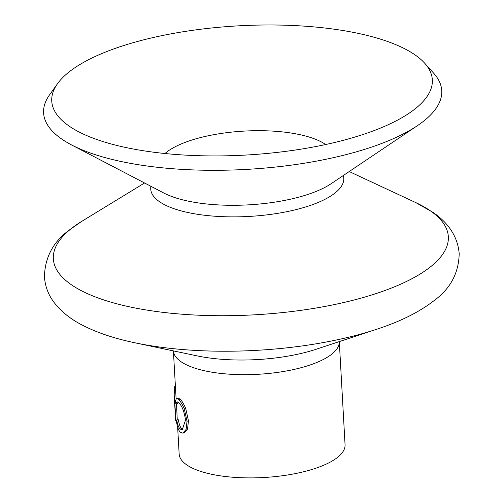 <?xml version="1.0" encoding="UTF-8"?>
<svg xmlns="http://www.w3.org/2000/svg" width="503" height="503" viewBox="0 0 503 503"><rect width="100%" height="100%" fill="white"/><g stroke="black" fill="none" stroke-linecap="round" stroke-linejoin="round"><path stroke-width="0.75" d="M176.1 398.521L173.39 350.893A83.077 28.206 176.8 0 0 239.717 374.634A83.077 28.206 176.8 0 0 331.873 354.087A83.077 28.206 176.8 0 0 339.292 341.612L345.058 444.721A83.077 28.206 176.8 0 1 337.645 457.302A83.077 28.206 176.8 0 1 245.326 477.85A83.077 28.206 176.8 0 1 179.156 453.995L177.653 427.135M424.702 63.215L433.768 73.312A199.389 67.698 176.8 0 1 423.966 120.877A199.389 67.698 176.8 0 1 417.415 125.668A199.389 67.698 176.8 0 1 246.451 169.398A199.389 67.698 176.8 0 1 71.684 144.996A199.389 67.698 176.8 0 1 49.596 94.79L57.48 83.743A190.593 64.711 176.8 0 1 68.748 72.225A190.593 64.711 176.8 0 1 255.493 25.15A190.593 64.711 176.8 0 1 424.702 63.215A190.593 64.711 176.8 0 1 415.333 108.679A190.593 64.711 176.8 0 1 409.071 113.263A190.593 64.711 176.8 0 1 245.653 155.062A190.593 64.711 176.8 0 1 78.594 131.736A190.593 64.711 176.8 0 1 57.48 83.743M176.522 403.865L177.251 419.892M176.748 419.948C177.477 424.475 178.615 427.512 180.168 429.04L182.212 429.795L185.506 420.162C184.324 411.643 182.029 405.783 178.622 402.57L177.031 401.727L175.855 403.94L175.302 401.218L176.54 398.301L178.439 399.363C180.3 400.948 182.249 404.123 184.299 408.901L187.041 421.193L186.091 429.443L182.847 433.152L180.281 432.184C178.427 430.317 177.138 426.575 176.408 420.954L176.748 419.948L178.383 419.766C179.093 424.274 180.212 427.28 181.734 428.782L182.954 429.493M177.987 402.042L177.484 403.758L175.855 403.94M176.54 398.301L178.175 398.08L180.005 399.099C181.834 400.652 183.752 403.808 185.758 408.562L188.462 420.829L187.531 429.134L184.318 432.863L182.847 433.152M180.168 429.04L181.734 428.782M178.439 399.363L180.005 399.099M184.299 408.901L185.758 408.562M187.041 421.193L188.462 420.829M175.34 385.744L174.547 386.864L175.402 386.857M174.547 386.864L174.183 394.786L175.214 409.209L176.861 409.077M175.214 409.209L175.578 419.779L175.811 420.866L176.44 420.841M175.578 419.779L174.183 394.786M430.694 266.678A197.817 67.163 176.8 0 1 169.146 313.036A197.817 67.163 176.8 0 1 70.973 228.846A197.817 67.163 176.8 0 1 81.945 221.226L69.357 229.984C53.211 241.786 44.905 257.398 44.434 276.82C45.163 286.528 48.47 295.192 54.355 302.806C61.737 312.168 71.527 319.845 83.712 325.837C97.972 332.999 115.036 338.651 134.917 342.795A194.655 66.088 176.8 0 0 376.621 329.276C400.407 321.524 419.621 311.917 434.265 300.467C450.449 288.584 458.755 272.972 459.189 253.631C457.466 233.122 444.438 220.182 432.863 212.285L415.711 202.564A197.817 67.163 176.8 0 1 430.694 266.678M343.285 175.534A96.677 32.821 176.8 0 1 335.155 192.907A96.677 32.821 176.8 0 1 223.778 216.705A96.677 32.821 176.8 0 1 150.913 186.292M164.965 153.516A87.66 29.765 176.8 0 1 166.273 152.422A87.66 29.765 176.8 0 1 245.954 131A87.66 29.765 176.8 0 1 325.661 144.531M376.621 329.276L316.368 349.189A96.123 32.638 176.8 0 1 197.013 355.86L134.917 342.795M417.415 125.668L331.144 183.702A96.457 32.752 176.8 0 1 248.438 204.859A96.457 32.752 176.8 0 1 163.884 193.058L71.684 144.996M144.575 182.985L81.945 221.226M349.214 171.548L415.711 202.564"/></g></svg>
